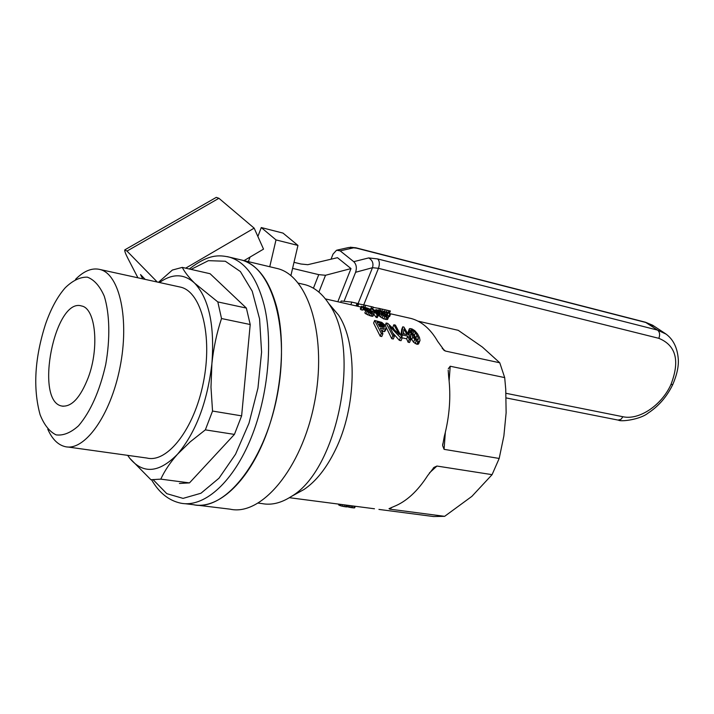 <?xml version="1.0" encoding="UTF-8"?>
<svg xmlns="http://www.w3.org/2000/svg" width="714" height="714" viewBox="0 0 714 714"><rect width="100%" height="100%" fill="white"/><g stroke="black" fill="none" stroke-linecap="round" stroke-linejoin="round"><path stroke-width="1.07" d="M292.588 268.375L318.747 274.64L325.522 275.274L351.002 268.58L337.463 257.683L307.788 264.698L300.951 264.01L293.998 262.324M248.695 257.87L249.695 258.102M244.027 260.619L263.52 249.124L254.157 228.15L185.676 268.161M157.294 282.039L126.994 251.087L124.807 249.864C124.423 250.766 125.441 253.604 127.877 258.361L137.909 277.8M142.729 278.853L140.524 274.56L145.201 279.397M125.048 249.721L216.28 197.367L218.912 198.287L254.157 228.15M331.028 259.209L333.027 254.122L336.562 250.212L340.159 250.855L353.751 261.672C356.375 264.314 356.991 267.848 355.599 272.284L372.485 267.696L358.08 303.584M344.175 300.942L355.599 272.284M337.82 301.736L351.002 268.58M355.447 247.696L356.634 248.186L353.617 247.829L340.159 250.855M258.343 503.12L262.011 503.584C271.391 505.405 281.129 503.058 291.223 496.525C337.561 470.16 361.498 349.637 329.359 304.539C322.657 293.998 314.695 287.412 305.476 284.797L302.736 284.163M198.126 505.28L230.078 509.162C261.395 516.347 301.567 468.741 314.338 403.437C327.494 338.222 309.037 276.505 277.853 268.66L275.006 267.982M296.837 493.428L303.941 489.527C315.9 481.513 326.334 468.393 335.259 450.159C356.607 407.176 357.741 343.862 338.588 315.124L328.681 303.477M269.749 266.733L275.997 239.913L297.952 245.429L290.901 275.604M378.938 509.421L433.532 516.534L444.643 516.329L389.862 509.153L389.014 508.663L393.869 506.538C406.302 501.603 417.547 491.312 427.606 475.676L434.067 467.367L436.941 466.046L492.08 474.658L499.184 458.45L503.879 435.924L506.128 412.754L505.744 389.308L504.691 377.599L499.764 362.783L482.414 347.093L458.236 330.314L417.949 321.121M448.187 370.236L448.678 376.894C451.061 396.27 449.597 416.173 444.278 436.584L442.618 445.581L444.081 449.347L499.184 458.45M448.285 368.79L450.204 366.237L504.691 377.599M408.613 317.917L411.237 318.515C421.778 321.452 430.587 329.083 437.682 341.39L444.349 350.529L445.482 351.065L499.764 362.783M419.725 341.203L417.967 341.56L416.289 340.864L412.763 337.079L409.167 329.493L409.961 328.538L412.014 328.931L414.834 330.698L417.547 333.857L419.475 337.579L420.019 340.382L418.6 343.898L416.842 344.273L413.549 342.229L410.488 337.561M409.176 335.098L408.113 332.055L409.345 328.815M386.212 328.369L385.328 328.967L380.366 328.092L382.909 333.759L381.33 333.42L374.654 320.47L381.82 322.371L385.694 325.861L386.212 328.369L385.132 331.019L384.239 331.626L381.883 331.332M382.909 333.759L381.776 336.526L380.196 336.178L373.609 323.049L374.654 320.47M390.558 314.151L386.167 311.741L390.558 314.151L389.558 316.614L388.666 316.373M371.137 309.358L368.986 308.832M361.061 307.029L360.427 306.904M378.268 315.142L377.153 314.892L371.539 308.35L372.646 308.6L378.268 315.142L377.251 317.641L376.135 317.391L373.859 314.142M372.431 312.33L370.129 310.572L367.014 309.635L366.237 308.921L367.915 308.894L366.764 308.046L364.015 307.02L363.06 306.993L363.56 307.654L361.909 307.198L361.355 306.297L368.245 308.386L369.611 309.519L369.067 309.787L372.556 311.393L374.207 313L373.074 316.07L372.306 316.356L366.139 314.026L364.854 313.009L365.863 310.51L371.164 312.83L372.431 312.33L372.217 312.875M365.425 311.59L366.237 308.921M365.613 310.465L362.819 309.483M363.56 307.654L362.56 310.144L360.9 309.689L360.356 308.796L361.355 306.297M402.169 337.954L400.474 337.588L389.291 325.95L394.405 336.267L392.843 335.928L386.122 323.031L387.747 323.397L399.269 334.509L393.86 324.763L395.404 325.111L402.169 337.954L401.045 340.694L399.349 340.328L393.164 333.384M394.405 336.267L393.28 339.007L391.718 338.677L386.247 327.485M393.807 328.886L392.816 327.315L393.86 324.763M410.684 339.81L409.22 339.489L407.739 336.133L402.607 335.009L401.884 333.492L402.758 326.807L403.928 327.066L408.47 334.937L410.068 335.294L410.8 336.803L409.193 336.455L410.684 339.81L409.559 342.533L408.096 342.211L406.641 338.802L402.116 337.82M400.947 335.143L401.714 329.35L402.758 326.807M358.678 303.691L357.91 306.306L348.155 304.102M379.134 311.893L375.939 309.662L380.883 310.813L387.907 315.409L388.648 316.909L387.631 319.399L383.829 318.953L378.607 315.517L379.411 312.589L380.214 312.295L379.134 311.893L378.125 314.374L377.626 314.142M378.616 314.553L378.125 314.374M492.08 474.658L471.883 496.364L444.643 516.329M193.423 504.709C224.116 511.893 263.948 463.306 276.97 396.814C290.348 330.412 272.596 267.839 242.01 260.137L239.217 259.477L242.01 260.137C258.111 265.064 269.767 281.066 276.97 308.136C286.493 346.361 280.673 402.134 262.404 444.046C244.126 486.02 216.047 509.385 193.423 504.709L185.372 503.736M297.952 245.429L283.021 233.103L261.27 227.552L257.879 236.495M275.997 239.913L261.27 227.552M250.096 257.04L248.347 261.645M339.73 504.254L339.302 505.289L338.65 504.869L338.954 504.146M339.302 505.289L340.596 505.762L341.14 504.432M340.596 505.762L342.149 506.19L342.791 504.646M342.149 506.19L343.871 506.529L344.55 504.878M343.871 506.529L345.424 506.788L346.129 505.084M345.424 506.788L346.308 506.878L347.004 505.2M346.308 506.878L346.915 506.904L347.593 505.28M346.915 506.904L347.772 505.298M347.2 506.699L348.378 507.02L349.021 505.458M348.378 507.02L349.637 507.306L350.333 505.637M349.637 507.306L351.011 507.565L351.743 505.815M351.011 507.565L352.279 507.752L353.019 505.985M352.279 507.752L353.867 507.904L354.581 506.19M353.867 507.904L354.653 507.859L355.304 506.28M416.931 339.935L414.37 335.169L411.648 332.67M404.249 334.009L403.464 332.608M382.267 327.146L378.973 325.406M374.091 313.571L373.315 313.848L372.306 316.356M373.315 313.848L371.905 313.66L370.896 316.168M371.905 313.66L370.271 313.16L369.254 315.668M370.271 313.16L368.692 312.429L367.674 314.936M368.692 312.429L367.148 311.518L366.139 314.026M367.148 311.518L365.863 310.51M371.967 311.75L371.512 312.875M371.11 311.134L370.504 312.643M370.129 310.572L369.477 312.205M368.995 310.117L368.406 311.581M367.942 309.778L367.487 310.911M367.014 309.635L366.612 310.617M367.469 308.466L367.201 309.144M366.764 308.046L366.389 308.983M365.871 307.636L364.872 310.126M364.863 307.261L363.863 309.76M364.015 307.02L363.007 309.519M361.909 307.198L360.9 309.689M361.329 306.627L360.329 309.117M400.474 337.588L399.349 340.328M392.843 335.928L391.718 338.677M386.122 323.031L385.23 325.227M401.884 333.492L401.081 335.428M402.607 335.009L401.777 337.026M410.8 336.803L410.113 338.472M409.22 339.489L408.096 342.211M407.739 336.133L406.641 338.802M407.007 334.616L403.276 333.795L403.963 329.083L407.007 334.616M358.937 303.753L357.839 303.539L356.822 306.074M357.839 303.539L351.52 302.076L358.464 303.664L357.437 306.208M351.52 302.076L341.167 300.978L340.605 302.379M351.841 302.165L350.824 304.708M358.803 303.736L357.785 306.279M357.08 303.37L356.063 305.913M356.938 303.289L350.967 301.924M388.648 316.909L387.916 317.159L386.908 319.649M387.916 317.159L386.604 316.989L385.596 319.479M386.604 316.989L384.837 316.463L383.829 318.953M384.837 316.463L383.097 315.615L382.088 318.105M383.097 315.615L381.508 314.66L380.5 317.15M381.508 314.66L380.241 313.633L379.232 316.115M380.241 313.633L379.616 313.035L378.607 315.517M379.616 313.035L379.411 312.589M378.233 311.482L377.331 313.705M377.438 311.045L376.706 312.848M376.751 310.59L376.135 312.107M376.073 310.019L375.528 311.375M375.939 309.662L375.332 311.161M381.267 313.482L384.328 315.65L386.997 316.061L384.48 313.839L382.258 313.009L381.267 313.482M377.733 310.554L382.454 312.357L380.419 310.965L377.733 310.554M386.917 315.659L386.702 316.177M386.444 315.079L385.997 316.168M385.587 314.463L384.998 315.909M384.48 313.839L383.837 315.418M383.302 313.348L382.713 314.776M382.258 313.009L381.829 314.071M381.472 312.928L381.258 313.455M382.017 311.795L381.776 312.393M381.312 311.366L380.973 312.214M380.419 310.965L380.053 311.884M379.5 310.617L379.152 311.474M378.652 310.376L378.384 311.027M371.539 308.35L370.709 310.403M377.153 314.892L376.135 317.391M372.681 308.627L373.297 307.1L370.566 306.44M373.297 307.1L363.23 304.744M371.628 306.717L370.611 309.233M363.497 306.565L364.131 304.985L365.657 305.342L364.997 307.002M364.131 304.985L358.865 303.941M380.25 310.59L380.955 308.859L378.554 308.269M380.955 308.859L379.509 308.528L378.857 310.126M379.509 308.528L373.19 307.368M389.978 310.885L387.131 310.269L386.506 311.813M388.889 310.688L388.193 312.393M387.131 310.269L382.677 309.216L381.856 311.25M385.221 309.805L384.578 311.375M382.677 309.216L380.928 308.903M390.388 310.983L389.469 313.241M389.898 310.911L389.068 312.946M384.766 309.689L387.863 310.411M387.72 312.714L387.497 313.259M389.764 313.973L388.764 316.436M385.328 328.967L384.239 331.626M383.364 328.752L382.276 331.421M381.33 333.42L380.196 336.178M380.071 322.826L383.061 324.245L384.444 327.137L379.58 326.548L377.081 322.166L380.071 322.826L379.009 325.423M384.507 326.539L384.23 327.235M384.177 325.593L383.454 327.36M383.632 324.888L382.677 327.226M383.061 324.245L381.999 326.842M382.347 323.71L381.294 326.298M381.571 323.29L380.517 325.879M380.928 323.085L379.875 325.673M419.047 341.631L417.922 344.344M417.967 341.56L416.842 344.273M416.289 340.864L415.164 343.577M414.664 339.534L413.549 342.229M412.763 337.079L411.657 339.739M410.925 333.831L410.211 335.571M409.925 331.903L408.863 334.482M409.336 330.466L408.274 333.036M409.167 329.493L408.113 332.055M411.094 331.635L415.209 338.704L418.101 340.042L418.288 337.918L415.441 332.599L411.791 329.716L410.746 330.216L411.094 331.635M418.288 337.918L417.369 340.123M417.083 335.187L416.003 337.793M415.441 332.599L414.37 335.169M414.04 331.01L412.987 333.563M412.835 330.189L411.791 332.742M411.791 329.716L411.059 331.483M410.987 329.716L410.755 330.27M387.247 314.901L387.809 313.526L386.479 312.429L383.409 311.108L383.088 311.902M387.809 313.526L384.962 312.08L384.418 313.401M387.006 313.348L386.551 314.455M384.962 312.08L383.409 311.108M159.508 282.53C172.377 273.355 184.096 273.569 194.645 283.172C188.782 277.353 184.667 272.096 182.284 267.393L210.094 273.73L246.375 308.082L217.824 301.924L194.645 283.172C209.015 298.622 214.762 325.441 211.897 363.613C207.319 402.268 195.868 432.461 177.536 454.193C159.052 472.998 143.112 474.346 129.716 458.227L150.913 479.737L160.802 479.139L189.478 482.896L234.424 434.407L205.346 429.864L190.201 441.85L177.536 454.193C170.137 462.565 164.559 470.883 160.802 479.139M178.866 286.76L180.901 287.207C201.509 292.249 212.718 336.124 203.401 382.356C194.342 428.65 167.558 463.163 146.968 458.049L67.776 446.991M75.559 279.308C84.029 270.793 92.249 267.536 100.21 269.544C119.693 274.337 129.636 319.515 119.961 367.523C110.545 415.593 84.475 451.659 65.036 446.607C57.888 444.84 52.14 439.039 47.776 429.203M191.049 269.392L208.408 260.664L225.329 261.244L240.404 271.561L252.221 291.196L259.566 318.819L261.583 352.127L257.959 388.068L248.99 423.215L235.558 454.202L219.011 478.193L200.964 493.24L183.061 498.381L166.799 493.669L153.376 479.942M88.304 377.438C99.532 347.557 95.56 308.403 81.708 306.011C54.817 296.863 34.076 401.313 61.832 406.043C71.57 407.23 80.387 397.698 88.304 377.438M246.375 308.082L250.212 324.522L221.518 318.533C216.753 332.911 213.548 347.941 211.897 363.613L210.987 387.274L212.54 411.059L205.346 429.864M234.424 434.407L241.627 415.869L250.212 324.522M189.478 482.896L179.428 483.449M129.716 458.227L127.672 455.353M182.284 267.393L172.386 270.044L158.446 282.298M241.627 415.869L212.54 411.059M217.824 301.924L221.518 318.533M45.616 323.879C50.989 308.537 57.557 296.471 65.313 287.697C72.801 280.459 80.155 276.943 87.376 277.157C94.212 279.727 99.844 286.082 104.28 296.221C109.733 313.794 110.313 338.722 105.699 364.64C99.621 391.227 90.562 411.621 78.531 425.803C70.695 432.818 63.198 435.843 56.049 434.862C49.444 431.568 44.116 424.839 40.091 414.682C32.853 388.193 34.691 357.928 45.616 323.879M325.522 275.274L318.89 292.124M218.912 198.287L126.994 251.087M318.747 274.64L313.419 288.215M353.751 261.672L368.683 257.924C372.458 260.173 373.725 263.43 372.485 267.696L378.456 268.312L658.844 338.329C676.06 345.406 680.085 360.82 670.919 384.587C661.726 405.168 639.244 420.403 622.983 416.744L505.976 393.298M368.683 257.924L377.652 258.923C379.607 260.958 379.866 264.091 378.456 268.312L363.738 304.878M654.649 326.548L646.206 322.585L356.634 248.186M658.844 338.329C660.173 334.732 659.763 331.992 657.594 330.109L645.322 322.184L355.831 247.776M377.652 258.923L657.594 330.109L666.233 334.197M337.481 250.007L348.753 247.499L353.617 247.829M617.976 420.064L620.778 419.475L622.983 416.744M672.802 384.48L670.919 384.587M389.862 509.153L391.888 507.306M429.364 472.989L436.941 466.046M445.482 351.065L442.207 348.414M444.081 449.347L445.331 432.407M449.124 380.874L450.204 366.237M227.284 256.621L229.569 257.183C245.562 262.092 257.102 278.139 264.198 305.342C273.578 343.746 267.661 399.858 249.391 442.046C231.131 484.297 203.169 507.832 180.713 503.165C168.807 500.568 159.097 492.785 151.591 479.817M618.431 420.135C620.644 422.001 640.092 419.6 647.946 413.201C658.638 406.212 666.912 396.663 672.766 384.56C676.926 374.805 678.773 366.371 678.291 359.267C677.363 346.897 672.633 338.061 664.082 332.76L652.676 325.245L645.545 322.255M350.217 247.205L355.858 247.803M618.012 420.073L506.172 397.93M305.476 284.797L298.3 283.128M338.588 315.124L329.359 304.539M303.941 489.527L291.223 496.525M411.237 318.515L389.987 313.66M375.644 310.385L374.306 310.081M370.53 309.216L369.031 308.867M361.052 307.047L356.331 305.967M350.779 304.699L325.397 298.898M374.475 508.779L289.375 497.694M433.264 468.107L434.067 467.367M277.853 268.66L229.569 257.183C218.654 254.782 208.506 254.166 189.29 268.991M444.349 350.52L443.572 349.896M442.626 445.581L442.751 443.876M372.976 307.002L371.066 306.565M365.336 305.253L363.801 304.896M380.624 308.76L379.188 308.43M390.255 310.974L386.64 310.144M100.21 269.544L180.901 287.207M63.26 406.266L61.832 406.043"/></g></svg>
